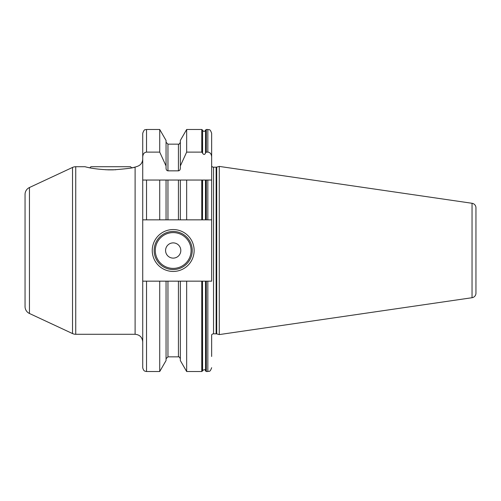 <?xml version="1.0" encoding="UTF-8"?>
<svg xmlns="http://www.w3.org/2000/svg" width="501" height="501" viewBox="0 0 501 501"><rect width="100%" height="100%" fill="white"/><g stroke="black" fill="none" stroke-linecap="round" stroke-linejoin="round"><path stroke-width="0.75" d="M475.95 286.678L475.95 214.322M472.042 203.281A4.572 4.572 0 0 1 475.95 207.802L475.95 293.198A4.572 4.572 0 0 1 472.042 297.719L219.275 334.587L219.275 166.413L472.042 203.281L472.042 297.719M211.654 166.182A2.286 2.286 0 0 0 213.539 167.177L216.131 167.177A2.286 2.286 0 0 0 216.72 167.102L219.275 166.413M211.654 339.114L211.654 334.818A2.286 2.286 0 0 1 213.539 333.823L216.131 333.823A2.286 2.286 0 0 1 216.72 333.898L219.275 334.587M186.66 371.51L186.66 281.155L201.765 281.155L201.765 371.51L186.66 371.51L180.335 360.551L180.335 281.155L146.536 281.155L146.536 371.51L145.102 371.228C145.221 371.078 143.618 371.492 142.729 367.703L142.729 219.845L167.954 219.845L167.954 180.047L159.725 180.047L166.05 180.047L166.05 219.845L180.335 219.845L180.335 180.047L167.954 180.047M159.725 129.49L166.05 140.449L166.05 165.956L159.725 152.116L159.725 129.49L146.536 129.49C145.409 130.222 144.538 128.093 142.729 133.297L142.729 219.845M142.729 133.297L142.729 180.047L146.536 180.047L142.729 180.047M133.83 167.372L135.107 167.09C133.316 167.967 125.976 168.887 113.088 169.858L108.385 169.858C89.817 168.918 85.258 166.514 84.744 166.72L75.739 166.72A7.615 7.615 0 0 0 72.52 167.434L29.446 187.518A7.615 7.615 0 0 0 25.05 194.419L25.05 306.581A7.615 7.615 0 0 0 29.446 313.482L72.52 333.566A7.615 7.615 0 0 0 75.739 334.28L135.107 334.28L135.107 167.09L136.955 166.489C140.568 165.343 142.491 162.881 142.729 159.099M85.884 166.983L86.548 167.134M87.637 167.365L88.614 167.572M89.316 167.716L89.836 167.816L90.931 166.72L130.542 166.72L131.638 167.816M131.913 167.76L132.671 167.61M115.762 169.764L105.711 169.764M207.846 219.845L211.654 219.845L211.654 180.047L207.846 180.047L207.846 219.845L205.585 219.845L205.585 180.047L180.335 180.047L186.66 180.047L186.66 219.845L167.954 219.845M205.585 219.845L186.66 219.845M201.765 281.155L206.312 281.155L206.312 371.51L205.585 370.978L205.491 281.155L205.585 370.978M205.491 153.149L205.585 130.022L205.491 153.149C204.621 154.884 203.65 154.884 202.586 153.149L201.765 152.116L186.66 152.116L186.66 129.49L201.765 129.49L201.765 152.116M205.585 180.047L206.312 180.047L206.312 219.845L205.491 219.845L205.491 180.047M201.765 219.845L201.765 180.047L202.492 180.047L202.492 219.845L202.586 180.047M206.312 180.047L211.654 180.047L211.654 133.297L211.654 156.838C211.391 153.92 210.119 152.348 207.846 152.116L206.312 152.116L205.585 152.774M211.654 180.047L211.654 281.155L206.312 281.155M159.725 219.845L159.725 180.047L146.536 180.047L146.536 219.845M211.654 338.169L211.654 356.079L211.654 338.169M211.654 356.468L211.654 356.079M211.654 144.921L211.654 144.532M180.335 281.155L186.66 281.155M146.536 281.155L142.729 281.155M205.491 370.671C205.448 370.759 205.241 368.448 202.586 370.671L202.492 281.155L202.492 370.978L201.765 371.51M186.66 129.49L180.335 140.449L180.335 165.956L186.66 152.116M180.335 165.956L180.335 168.317C180.203 169.864 179.571 170.703 178.431 170.841L167.954 170.841C166.814 170.703 166.182 169.864 166.05 168.317L166.05 165.956M142.729 156.838C142.992 153.92 144.263 152.348 146.536 152.116L159.725 152.116M166.05 281.155L166.05 360.551L159.725 371.51L159.725 281.155M152.248 250.5A20.948 20.948 0 0 1 173.189 229.552A20.948 20.948 0 0 1 194.137 250.5A20.948 20.948 0 0 1 173.189 271.448A20.948 20.948 0 0 1 152.248 250.5M154.151 250.5A19.044 19.044 0 0 1 173.189 231.456A19.044 19.044 0 0 1 192.234 250.5A19.044 19.044 0 0 1 173.189 269.544A19.044 19.044 0 0 1 154.151 250.5M165.574 250.5A7.615 7.615 0 0 0 173.189 258.115A7.615 7.615 0 0 0 180.811 250.5A7.615 7.615 0 0 0 173.189 242.885A7.615 7.615 0 0 0 165.574 250.5M216.72 333.898L216.72 167.102M216.131 333.823L216.131 167.177M213.539 333.823L213.539 167.177M75.739 166.72L75.739 334.28M72.52 167.434L72.52 333.566M29.446 187.518L29.446 313.482M207.846 152.116L207.846 129.49L206.312 129.49L206.312 152.116M206.312 371.51L207.846 371.51L207.846 281.155M202.586 153.149L202.586 130.329L202.492 152.774M146.536 129.49L146.536 152.116M178.431 170.841L178.431 144.156L167.954 144.156L167.954 170.841M167.954 281.155L167.954 356.844L166.05 358.747M178.431 219.845L178.431 180.047M167.954 356.844L178.431 356.844L178.431 281.155M155.291 250.5A17.898 17.898 0 0 0 173.189 268.398A17.898 17.898 0 0 0 191.094 250.5A17.898 17.898 0 0 0 173.189 232.602A17.898 17.898 0 0 0 155.291 250.5M135.107 334.28C139.735 334.731 142.271 337.273 142.729 341.901M206.312 129.49L205.585 130.022M202.492 130.022L201.765 129.49M202.586 130.329C203.556 131.719 204.521 131.719 205.491 130.329M207.846 371.51C208.973 370.778 209.844 372.907 211.654 367.703M207.846 129.49C208.973 130.222 209.844 128.093 211.654 133.297M159.725 371.51L146.536 371.51M167.954 144.156L166.05 142.253M178.431 144.156C178.87 144.551 179.502 143.912 180.335 142.253M178.431 356.844C178.87 356.449 179.502 357.088 180.335 358.747"/></g></svg>
